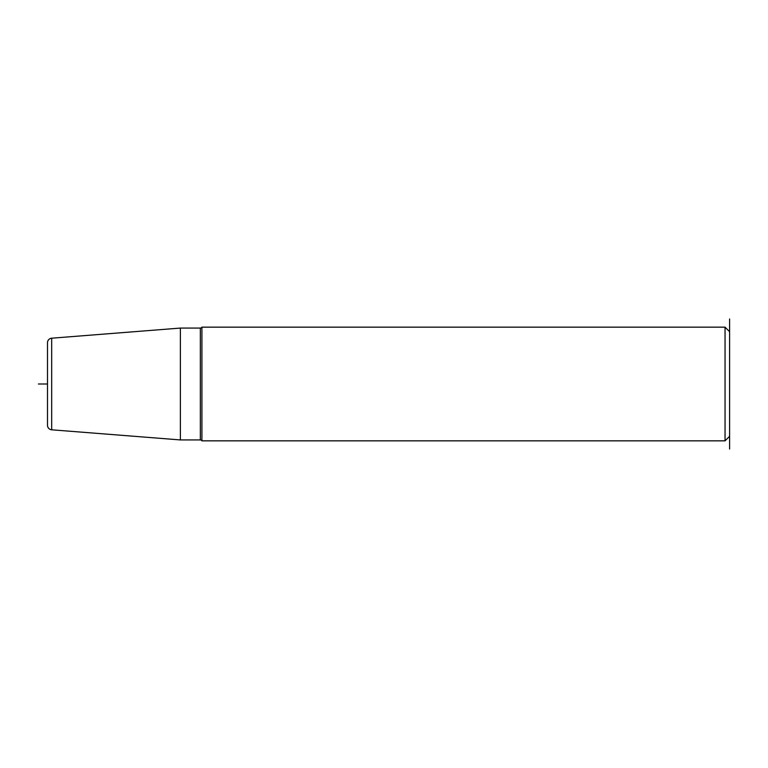 <?xml version="1.0" encoding="UTF-8"?>
<svg xmlns="http://www.w3.org/2000/svg" width="768" height="768" viewBox="0 0 768 768"><rect width="100%" height="100%" fill="white"/><g stroke="black" fill="none" stroke-linecap="round" stroke-linejoin="round"><path stroke-width="1.15" d="M180.384 439.93L180.384 328.07L51.686 338.198A4.55 4.55 0 0 0 47.491 342.73L47.491 425.27A4.55 4.55 0 0 0 51.686 429.802L180.384 439.93L200.342 439.93A1.814 1.814 0 0 1 201.917 440.842L201.917 327.158A1.814 1.814 0 0 1 200.342 328.07L200.342 439.93M180.384 328.07L200.342 328.07M729.6 318.97L729.6 436.291L725.05 440.842L201.917 440.842M725.05 440.842L725.05 327.158L201.917 327.158M729.6 331.709L725.05 327.158M729.6 436.291L729.6 449.03M47.491 384L38.4 384M51.686 338.198L51.686 429.802"/></g></svg>
